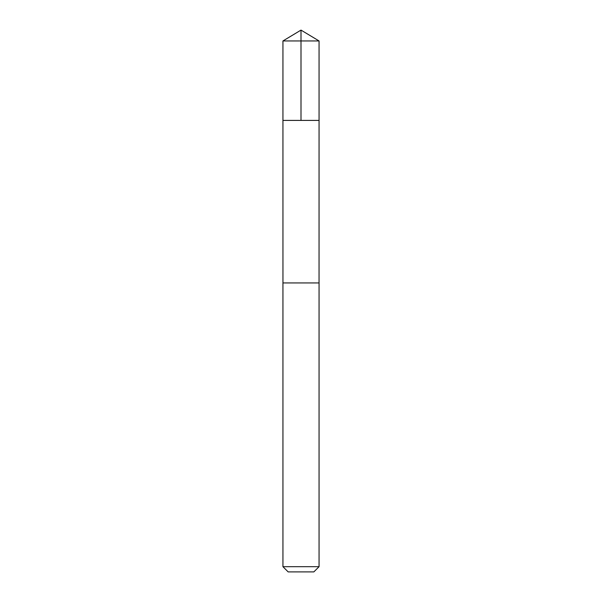 <?xml version="1.0" encoding="UTF-8"?>
<svg xmlns="http://www.w3.org/2000/svg" width="602" height="602" viewBox="0 0 602 602"><rect width="100%" height="100%" fill="white"/><g stroke="black" fill="none" stroke-linecap="round" stroke-linejoin="round"><path stroke-width="0.9" d="M282.94 120.408L319.06 120.408L319.06 40.951L282.94 40.951L282.94 120.408L319.06 120.408L319.045 282.94L282.955 282.94L282.94 120.408M294.972 282.94L282.94 282.94L282.94 566.685L319.06 566.685L319.06 282.94L294.972 282.94M319.06 566.685L313.845 571.9L288.155 571.9L282.94 566.685M301 120.408L301 30.1L282.94 40.951M301 30.1L319.06 40.951"/></g></svg>
